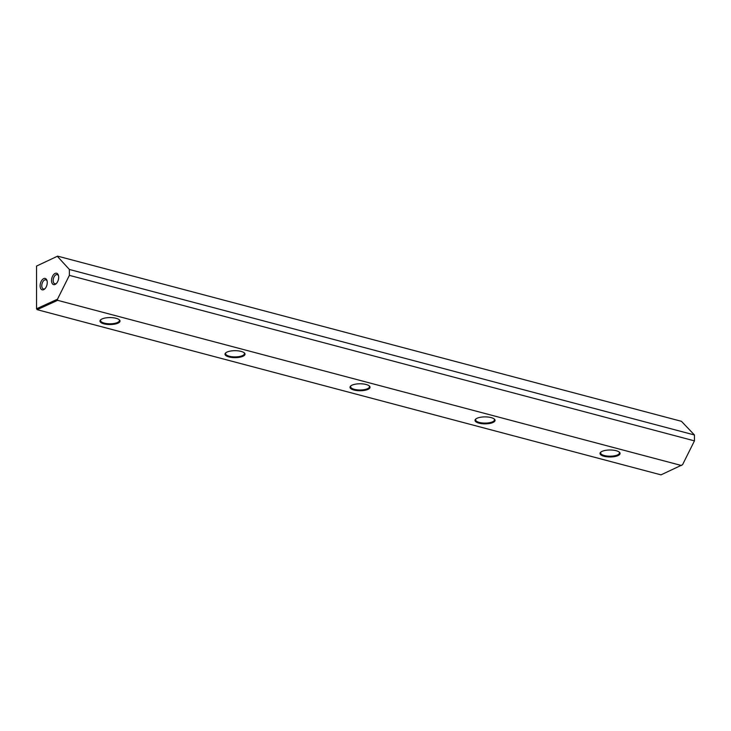 <?xml version="1.0" encoding="UTF-8"?>
<svg xmlns="http://www.w3.org/2000/svg" width="731" height="731" viewBox="0 0 731 731"><rect width="100%" height="100%" fill="white"/><g stroke="black" fill="none" stroke-linecap="round" stroke-linejoin="round"><path stroke-width="1.1" d="M681.456 465.51L57.63 300.331L37.171 309.679L660.998 474.858L682.553 464.724L694.45 440.875L694.45 434.982L681.456 421.321L57.63 256.142L36.55 266.057L36.55 308.774L57.484 299.207L69.381 275.359L69.381 269.465L57.484 256.49M36.55 266.057L57.63 256.142M43.686 278.63A5.894 3.344 104.8 0 1 47.012 280.622A5.894 3.344 104.8 0 1 44.829 288.873A5.894 3.344 104.8 0 1 43.686 289.677A5.894 3.344 104.8 0 1 40.123 285.784A5.894 3.344 104.8 0 1 43.686 278.63M47.131 281.152A4.715 2.677 -75.2 0 0 45.834 279.845A4.715 2.677 -75.2 0 0 44.628 279.982A4.715 2.677 -75.2 0 0 41.841 284.724A4.715 2.677 -75.2 0 0 43.421 288.964A4.715 2.677 -75.2 0 0 44.628 288.827A4.715 2.677 -75.2 0 0 45.194 288.471M55.108 273.412A5.894 3.344 104.8 0 1 58.425 275.404A5.894 3.344 104.8 0 1 56.241 283.655A5.894 3.344 104.8 0 1 55.108 284.46A5.894 3.344 104.8 0 1 51.535 280.567A5.894 3.344 104.8 0 1 55.108 273.412M58.553 275.934A4.715 2.677 -75.2 0 0 57.246 274.628A4.715 2.677 -75.2 0 0 56.04 274.765A4.715 2.677 -75.2 0 0 53.253 279.507A4.715 2.677 -75.2 0 0 54.834 283.747A4.715 2.677 -75.2 0 0 56.04 283.61A4.715 2.677 -75.2 0 0 56.616 283.253M602.088 451.365A10.015 3.481 0 0 1 611.408 450.022A10.015 3.481 0 0 1 619.358 452.178A10.015 3.481 0 0 1 618.024 455.587A10.015 3.481 0 0 1 605.122 456.51A10.015 3.481 0 0 1 600.754 452.178A10.015 3.481 0 0 1 602.088 451.365M601.056 451.941A9.43 3.28 180 0 0 600.626 452.918A9.43 3.28 180 0 0 604.345 455.532A9.43 3.28 180 0 0 617.558 454.91A9.43 3.28 180 0 0 619.486 452.918A9.43 3.28 180 0 0 619.056 451.941M477.069 418.26A10.015 3.481 0 0 1 486.389 416.917A10.015 3.481 0 0 1 494.348 419.082A10.015 3.481 0 0 1 493.014 422.481A10.015 3.481 0 0 1 480.103 423.404A10.015 3.481 0 0 1 475.744 419.082A10.015 3.481 0 0 1 477.069 418.26M476.045 418.836A9.43 3.28 180 0 0 475.616 419.822A9.43 3.28 180 0 0 479.335 422.427A9.43 3.28 180 0 0 492.548 421.805A9.43 3.28 180 0 0 494.467 419.822A9.43 3.28 180 0 0 494.037 418.836M352.059 385.155A10.015 3.481 0 0 1 361.379 383.812A10.015 3.481 0 0 1 369.329 385.977A10.015 3.481 0 0 1 367.995 389.376A10.015 3.481 0 0 1 355.092 390.299A10.015 3.481 0 0 1 350.725 385.977A10.015 3.481 0 0 1 352.059 385.155M351.035 385.74A9.43 3.28 180 0 0 350.606 386.717A9.43 3.28 180 0 0 354.316 389.321A9.43 3.28 180 0 0 367.529 388.7A9.43 3.28 180 0 0 369.457 386.717A9.43 3.28 180 0 0 369.027 385.74M227.049 352.059A10.015 3.481 0 0 1 236.369 350.716A10.015 3.481 0 0 1 244.318 352.872A10.015 3.481 0 0 1 242.984 356.28A10.015 3.481 0 0 1 230.082 357.194A10.015 3.481 0 0 1 225.715 352.872A10.015 3.481 0 0 1 227.049 352.059M226.016 352.634A9.43 3.28 180 0 0 225.587 353.612A9.43 3.28 180 0 0 229.306 356.225A9.43 3.28 180 0 0 242.518 355.604A9.43 3.28 180 0 0 244.437 353.612A9.43 3.28 180 0 0 244.008 352.634M102.029 318.954A10.015 3.481 0 0 1 111.35 317.61A10.015 3.481 0 0 1 119.299 319.767A10.015 3.481 0 0 1 117.974 323.175A10.015 3.481 0 0 1 105.063 324.098A10.015 3.481 0 0 1 100.695 319.767A10.015 3.481 0 0 1 102.029 318.954M101.006 319.529A9.43 3.28 180 0 0 100.576 320.507A9.43 3.28 180 0 0 104.286 323.12A9.43 3.28 180 0 0 117.499 322.499A9.43 3.28 180 0 0 119.427 320.507A9.43 3.28 180 0 0 118.998 319.529M694.45 434.982L69.381 269.465M694.45 440.875L69.381 275.359M57.484 299.207L57.63 300.331M36.55 308.774L37.171 309.679L36.55 308.774"/></g></svg>
